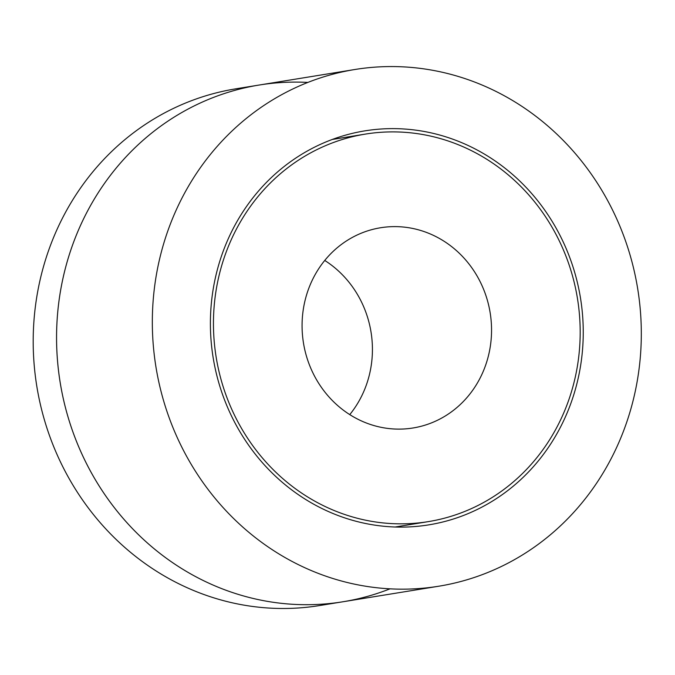 <?xml version="1.0" encoding="UTF-8"?>
<svg xmlns="http://www.w3.org/2000/svg" width="675" height="675" viewBox="0 0 675 675"><rect width="100%" height="100%" fill="white"/><g stroke="black" fill="none" stroke-linecap="round" stroke-linejoin="round"><path stroke-width="1.01" d="M307.851 82.426A261.74 244.029 80.8 0 0 259.124 85.042A261.74 244.029 80.8 0 0 58.388 369.596A261.74 244.029 80.8 0 0 318.836 604.37A261.74 244.029 80.8 0 0 342.968 601.763A261.74 244.029 80.8 0 0 390.023 588.836M295.481 608.158A261.74 244.029 -99.2 0 1 35.024 373.385A261.74 244.029 -99.2 0 1 235.769 88.83L259.124 85.042A261.74 244.029 -99.2 0 0 58.396 369.596A261.74 244.029 -99.2 0 0 318.853 604.37A261.74 244.029 -99.2 0 0 342.976 601.763L319.613 605.551A261.74 244.029 -99.2 0 1 295.481 608.158M349.76 414.61A101.427 94.559 80.8 0 0 324.743 260.449M403.709 428.988A101.427 94.559 -99.2 0 1 302.78 338.015A101.427 94.559 -99.2 0 1 380.565 227.753A101.427 94.559 -99.2 0 1 490.151 312.719A101.427 94.559 -99.2 0 1 413.058 427.975A101.427 94.559 -99.2 0 1 403.709 428.988M410.155 523.589A196.307 183.018 80.8 0 0 428.254 521.632A196.307 183.018 80.8 0 0 577.471 298.552A196.307 183.018 80.8 0 0 365.369 134.097A196.307 183.018 80.8 0 0 214.819 347.507A196.307 183.018 80.8 0 0 410.155 523.589M410.392 526.846A199.581 186.072 -99.2 0 1 211.79 347.836A199.581 186.072 -99.2 0 1 364.854 130.866A199.581 186.072 -99.2 0 1 580.492 298.063A199.581 186.072 -99.2 0 1 428.785 524.863A199.581 186.072 -99.2 0 1 410.392 526.846M414.61 588.828A261.74 244.029 80.8 0 0 438.742 586.221A261.74 244.029 80.8 0 0 637.698 288.782A261.74 244.029 80.8 0 0 354.898 69.5A261.74 244.029 80.8 0 0 154.162 354.054A261.74 244.029 80.8 0 0 414.61 588.828M395.145 527.006L428.254 521.632M332.26 139.463L365.369 134.097M354.898 69.5L259.132 85.042M438.742 586.221L342.976 601.763"/></g></svg>
